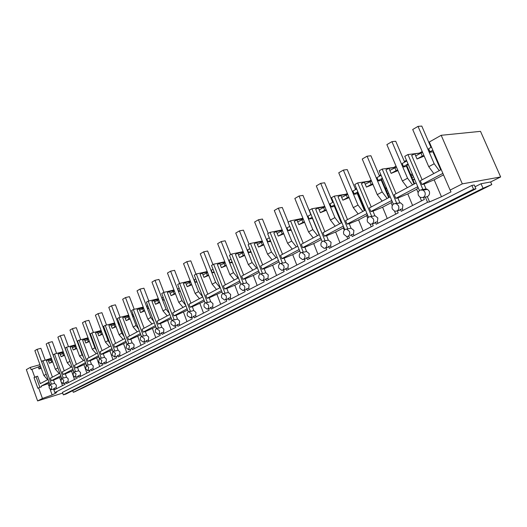<?xml version="1.0" encoding="UTF-8"?>
<svg xmlns="http://www.w3.org/2000/svg" width="527" height="527" viewBox="0 0 527 527"><rect width="100%" height="100%" fill="white"/><g stroke="black" fill="none" stroke-linecap="round" stroke-linejoin="round"><path stroke-width="0.79" d="M62.7 393.083L37.621 400.928L26.35 369.625L30.316 367.385L31.126 369.631L38.267 366.97L39.005 369.005L41.231 368.221M37.621 400.928L42.443 398.471L38.609 387.852L37.845 388.254L34.005 377.602L34.756 377.187L31.877 369.21M72.706 390.665L73.312 392.319L83.174 387.839L491.79 184.575L490.644 181.967L500.65 176.96L480.519 131.355L441.185 135.294L429.294 142.013L450.117 190.102L462.324 183.864L441.185 135.294M475.927 188.778L474.274 184.997L471.869 185.445L62.443 392.378L63.352 394.875L65.895 394.077L475.927 188.778L473.529 189.239L63.352 394.875M34.756 377.187L37.601 376.179L40.289 383.616L48.069 379.46M38.609 387.852L41.449 386.831L41.192 386.107L48.985 381.976M421.528 189.68L426.066 188.956L427.522 189.377L429.294 191.255C429.946 193.613 429.294 195.418 427.325 196.67L429.564 201.887L427.562 202.282L54.834 392.562L56.89 391.923L55.671 392.958L56.119 392.925L52.133 394.954L42.443 398.471M52.133 394.954L50.131 389.42M48.879 385.968L48.036 383.656L41.192 386.107M51.369 358.255L41.508 361.37L49.92 384.552M40.414 365.962L38.267 366.97M30.316 367.385L39.953 364.697M49.34 382.964L48.036 383.656M37.601 376.179L34.005 377.602M39.894 387.391L36.132 376.983M39.459 366.305L40.197 368.34L39.005 369.005M41.152 368.004L40.197 368.34M49.604 384.67L49.116 387.892L51.264 389.736L51.909 386.443L49.604 384.67M54.834 392.562L53.55 389.018L54.129 388.32L56.152 387.701L56.349 385.092L54.65 383.366L50.671 384.348M42.878 360.6L51.488 384.315M471.869 185.445L473.529 189.239M73.312 392.319L483.042 188.264L491.79 184.575M475.044 186.769L481.059 183.739L483.042 188.264M74.379 391.983L484.036 188.073M63.187 351.661L54.525 354.025L53.108 354.823L61.699 378.36M75.407 344.849L66.567 347.234L65.098 348.057L73.872 371.963M88.042 337.8L79.017 340.205L77.495 341.061L86.461 365.343M101.118 330.515L91.896 332.932L90.328 333.822L99.484 358.492M114.655 322.972L105.229 325.409L103.608 326.325L112.976 351.397M128.68 315.166L119.043 317.61L117.363 318.558L126.948 344.045M143.225 307.07L133.364 309.527L131.618 310.508L141.44 336.43M158.317 298.677L148.225 301.141L146.414 302.162L156.466 328.532M173.982 289.969L163.64 292.439L161.763 293.499L172.065 320.33M190.26 280.924L179.661 283.394L177.704 284.501L188.277 311.819M207.183 271.53L196.314 273.994L194.279 275.147L205.128 302.966C203.962 303.796 203.666 305.159 204.252 307.043L207.045 309.138L207.493 308.98C208.685 308.15 208.982 306.78 208.396 304.883L205.635 302.788L205.148 302.953M224.798 261.761L213.633 264.218L211.518 265.41L222.657 293.756M243.138 251.596L231.669 254.04L229.469 255.285L240.911 284.172M262.255 241.01L250.463 243.434L248.164 244.726L259.936 274.178M282.169 229.904L270.061 232.367L267.67 233.718L279.778 263.763M302.939 218.27L290.522 220.82L288.019 222.236L300.495 252.888M324.652 206.123L323.67 206.67L311.898 208.758L309.283 210.233L322.142 241.531M333.064 201.406L332.478 201.742M347.359 193.409L345.956 194.193L334.256 196.136L331.516 197.678L344.783 229.647M356.39 188.35L355.343 188.936M371.133 180.102L369.262 181.143L357.662 182.922L354.796 184.542L368.485 217.21M380.837 174.668L379.288 175.531M396.054 166.15L393.676 167.481L382.194 169.075L379.19 170.774L393.34 204.173M406.482 160.307L404.387 161.479M422.206 151.506L419.268 153.153L407.938 154.549L404.776 156.328L419.413 190.497M431.218 146.46L430.724 146.737M490.644 181.967L481.059 183.739M500.65 176.96L462.324 183.864M429.564 201.887L441.461 196.749L450.993 191.9L450.117 190.102M431.508 147.119L428.668 148.706L430.118 152.27L433.464 151.638M430.118 152.27L429.999 151.776L432.838 150.202M428.668 148.706L429.999 151.776M422.127 179.786L411.64 155.366L414.795 153.825L415.711 155.946L420.954 153.014L422.272 156.071L417.035 158.976L424.182 156.091M422.621 152.474L420.954 153.014M441.461 196.749L434.156 179.812L443.523 174.872M434.156 179.812L423.998 184.134L426.066 188.956M442.878 173.383L421.903 184.49L423.998 184.134M421.903 184.49L420.302 180.761L441.237 169.589M432.963 151.914L440.73 169.859M407.938 154.549L422.931 189.516M414.795 153.825L420.856 153.074M417.035 158.976L415.731 155.939M423.932 155.524L422.272 156.071M420.065 190.049C418.214 191.294 417.667 193.086 418.431 195.425L420.302 197.454L423.234 197.447C425.098 196.209 425.645 194.41 424.881 192.059L423.221 190.142L420.065 190.049M399.077 210.602L400.408 209.318L401.251 211.307L424.367 199.417L423.497 197.388L425.315 197.052L427.562 202.282M427.325 196.67L425.315 197.052M61.152 376.858L53.523 380.125L54.65 383.366M53.523 380.125L51.369 380.718L50.447 378.188L59.808 373.195M52.436 377.128L46.402 360.534L51.56 358.782M62.476 378.149L63.319 378.109L54.525 354.025M56.152 387.701L56.514 388.728M59.683 377.635L60.618 380.31M61.514 382.892L62.482 385.659M51.369 380.718L60.743 375.751M48.069 359.743L49.36 363.255L52.693 361.884M76.856 376.831L77.291 378.03L66.507 383.584L66 382.187L65.401 382.898L63.088 383.623L63.774 380.257L61.402 378.472L60.888 381.759L63.088 383.623M64.63 383.149L65.065 384.328L54.63 389.697L54.129 388.32M397.338 210.912L398.181 212.888L376.159 224.225L375.343 222.282L374.071 223.514M372.411 223.797L373.228 225.734L352.22 236.544L351.423 234.64L350.218 235.826M348.657 236.155L349.421 237.987L329.355 248.309L328.591 246.445L327.438 247.591L325.212 248.118M325.963 247.947L326.681 249.686L307.498 259.561L306.754 257.736L305.66 258.836L303.348 259.422M304.263 259.205L304.942 260.872L286.589 270.318L285.865 268.533L284.817 269.6L282.452 270.219M283.486 269.962L284.139 271.583L266.557 280.627L265.852 278.875L264.85 279.909L262.459 280.555M263.579 280.272L264.211 281.84L247.354 290.515L246.669 288.796L245.714 289.791L243.296 290.456M244.495 290.146L245.101 291.668L228.929 299.995L228.263 298.308L227.341 299.277L224.924 299.955M226.182 299.619L226.768 301.108L211.235 309.105L210.589 307.445L209.706 308.387L207.282 309.072M208.593 308.723L209.153 310.172L194.226 317.853L193.593 316.226L192.75 317.142L190.333 317.834M191.683 317.465L192.23 318.881L177.869 326.272L177.256 324.678L176.446 325.561L174.029 326.266M175.419 325.877L175.946 327.26L162.125 334.375L161.525 332.807L160.748 333.663L158.344 334.375M159.76 333.973L160.274 335.33L146.961 342.181L146.374 340.64L145.623 341.476L143.232 342.188M144.675 341.773L145.175 343.097L132.343 349.704L131.77 348.189L131.052 348.999L128.674 349.711M130.136 349.289L130.624 350.587L118.239 356.957L117.686 355.468L116.987 356.259L114.57 356.99L115.453 353.321L112.785 351.476L112.146 355.046L114.57 356.99M116.105 356.542L116.579 357.813L104.629 363.966L104.089 362.497L103.417 363.268L101.026 363.999L101.856 360.409L99.267 358.577L98.661 362.075L101.026 363.999M102.567 363.544L103.028 364.789L91.487 370.725L90.954 369.289L90.315 370.033L87.95 370.764L88.727 367.253L86.211 365.435L85.637 368.86L87.95 370.764M89.491 370.303L89.939 371.522L78.786 377.266L78.266 375.843L77.647 376.574L75.308 377.299L76.04 373.867L73.596 372.062L73.055 375.415L75.308 377.299M51.85 359.572L48.609 361.186M55.045 360.125L54.274 358.017M66 382.187L68.036 381.568L68.24 378.913L66.494 377.161L63.319 378.109M50.875 359.915L51.633 361.99L49.36 363.255M52.608 361.641L51.633 361.99M73.312 370.441L65.348 373.874L66.494 377.161M65.348 373.874L63.181 374.466L62.239 371.897L71.949 366.713M64.235 370.83L58.069 353.979L63.385 352.188M74.676 371.746L75.552 371.7L66.567 347.234M68.036 381.568L68.398 382.609M71.626 371.331L72.996 375.25M73.075 375.461L74.485 379.48M63.181 374.466L72.897 369.315M59.782 353.169L61.099 356.733L64.531 355.323M63.668 352.971L60.328 354.631M67.094 353.492L66.29 351.298M78.266 375.843L80.315 375.231L80.526 372.53L78.74 370.751L75.552 371.7M62.673 353.321L63.444 355.429L61.099 356.733M64.439 355.073L63.444 355.429M85.894 363.801L77.561 367.411L78.74 370.751M77.561 367.411L75.387 367.998L74.426 365.389L84.498 360.013M76.428 364.322L70.131 347.207L75.598 345.369M87.298 365.119L88.193 365.066L79.017 340.205M80.315 375.231L80.684 376.291M83.971 364.816L86.889 373.096M75.387 367.998L85.473 362.662M75.881 346.147L74.867 346.502L75.657 348.643L73.227 349.994L71.883 346.371M73.227 349.994L76.764 348.538M74.867 346.502L72.443 347.86M79.557 346.634L78.714 344.355M90.954 369.289L93.009 368.676L93.233 365.922L91.402 364.124L88.193 365.066M76.672 348.281L75.657 348.643M98.911 356.931L90.196 360.731L91.402 364.124M90.196 360.731L88.009 361.311L87.027 358.663L97.482 353.083M89.037 357.589L82.601 340.198L88.233 338.321M100.354 358.261L101.283 358.202L91.896 332.932M93.009 368.676L93.391 369.75M96.731 358.083L99.722 366.489M88.009 361.311L98.477 355.771M84.399 339.348L85.776 343.024L89.419 341.522M88.516 339.085L84.972 340.857M92.449 339.54L91.981 339.572L91.171 337.392L91.566 337.168M104.089 362.497L106.151 361.891L106.382 359.085L104.498 357.266L101.283 358.202M87.482 339.454L88.286 341.628L85.776 343.024M89.32 341.259L88.286 341.628M91.981 339.572L92.377 339.348M112.389 349.823L103.272 353.815L104.498 357.266M103.272 353.815L101.072 354.394L100.071 351.7L110.927 345.91M102.086 350.626L95.506 332.952L101.309 331.035M114.063 351.087L114.84 351.094L105.229 325.409M106.151 361.891L106.54 362.984M109.939 351.114L112.995 359.658M101.072 354.394L111.941 348.637M101.586 331.786L100.532 332.155L101.355 334.368L98.753 335.811L97.35 332.076M98.753 335.811L102.515 334.27M100.532 332.155L97.936 333.611M105.808 332.214L105.176 332.241L104.353 330.021L104.88 329.724M117.686 355.468L119.754 354.862L119.991 352.01L118.068 350.165L114.84 351.094M102.416 333.993L101.355 334.368M105.176 332.241L105.71 331.944M126.348 342.451L116.803 346.661L118.068 350.165M116.803 346.661L114.603 347.234L113.575 344.493L124.853 338.472M115.591 343.42L108.865 325.449L114.846 323.486M128.074 343.729L128.878 343.729L119.043 317.61M119.754 354.862L120.149 355.975M123.614 343.894L126.743 352.583M114.603 347.234L125.894 341.252M110.749 324.546L112.192 328.347L116.072 326.753M115.123 324.224L111.355 326.108M119.642 324.619L118.845 324.645L117.995 322.392L118.661 322.017M129.543 345.982L126.783 344.118L126.111 347.767L128.601 349.737L129.543 345.982M131.77 348.189L133.845 347.589L134.095 344.678L132.119 342.813L128.878 343.729M114.043 324.606L114.886 326.845L112.192 328.347M115.966 326.47L114.886 326.845M118.845 324.645L119.51 324.276M140.821 334.81L130.828 339.243L132.119 342.813M130.828 339.243L128.614 339.81L127.567 337.023L139.293 330.765M129.583 335.949L122.699 317.676L128.878 315.673M142.606 336.101L143.436 336.094L133.364 309.527M133.845 347.589L134.253 348.716M137.784 336.417L140.992 345.251M128.614 339.81L140.36 333.591M124.642 316.747L126.111 320.614L130.123 318.967M129.148 316.391L125.255 318.334M133.97 316.72L133.008 316.78L132.139 314.487L132.956 314.033M144.148 338.367L141.308 336.489C140.294 337.227 140.057 338.466 140.59 340.218L143.43 342.102C144.444 341.371 144.688 340.126 144.148 338.367M146.374 340.64L148.456 340.047L148.719 337.076L146.684 335.185L143.436 336.094M128.041 316.78L128.904 319.059L126.111 320.614M130.011 318.67L128.904 319.059M133.008 316.78L133.825 316.325M155.84 326.892L145.366 331.562L146.684 335.185M145.366 331.562L143.14 332.115L142.066 329.283L154.266 322.768M144.088 328.202L137.04 309.619L143.416 307.57M157.678 328.189L158.541 328.176L148.225 301.141M148.456 340.047L148.877 341.193M152.474 328.664L155.761 337.649M143.14 332.115L155.366 325.646M143.687 308.269L142.553 308.664L143.436 310.983L140.544 312.597L139.036 308.664M140.544 312.597L144.681 310.897M142.553 308.664L139.662 310.278M148.838 308.526L147.692 308.618L146.802 306.286L147.777 305.746M159.306 330.469L156.367 328.578C155.32 329.335 155.07 330.607 155.617 332.392L158.548 334.289C159.602 333.532 159.852 332.26 159.306 330.469M161.525 332.807L163.614 332.221L163.884 329.191L161.796 327.274L158.541 328.176M144.569 310.587L143.436 310.983M147.692 308.618L148.667 308.078M171.427 318.664L160.439 323.585L161.796 327.274M160.439 323.585L158.212 324.138L157.112 321.253L169.819 314.474M159.134 320.172L151.914 301.266L158.508 299.171M173.324 319.975L174.22 319.948L163.64 292.439M163.614 332.221L164.042 333.387M167.711 320.627L171.077 329.764M158.212 324.138L170.939 317.399M158.765 299.843L157.606 300.245L158.515 302.61L155.511 304.277L153.963 300.285M155.511 304.277L159.793 302.524M157.606 300.245L154.609 301.925M164.272 300.028L162.929 300.153L162.02 297.781L163.159 297.142M175.043 322.267L172.006 320.363C170.919 321.147 170.649 322.445 171.209 324.263L174.239 326.173C175.333 325.396 175.603 324.092 175.043 322.267M177.256 324.678L179.345 324.092L179.635 321.009L177.48 319.066L174.22 319.948M159.668 302.208L158.515 302.61M162.929 300.153L164.075 299.52M187.619 310.12L176.09 315.311L177.48 319.066M176.09 315.311L173.864 315.851L172.731 312.913L185.965 305.851M174.753 311.832L167.349 292.597L169.457 291.583L174.173 290.456M189.575 311.437L190.51 311.404L179.661 283.394M179.345 324.092L179.786 325.284M183.528 312.28L186.986 321.582M173.864 315.851L187.118 308.829M174.424 291.102L173.238 291.51L174.16 293.914L171.044 295.647L169.457 291.583M171.044 295.647L175.478 293.829M173.238 291.51L170.122 293.249M180.3 291.207L178.752 291.365L177.816 288.948L179.14 288.21M191.393 313.743L188.686 311.674L188.251 311.826C187.118 312.643 186.841 313.973 187.414 315.818L190.543 317.748C191.683 316.938 191.966 315.607 191.393 313.743M193.593 316.226L195.688 315.653L195.991 312.504L193.778 310.535L190.51 311.404M175.346 293.499L174.16 293.914M178.752 291.365L180.076 290.627M204.45 301.233L192.348 306.714L193.778 310.535M192.348 306.714L190.115 307.241L188.956 304.257L202.757 296.885M190.978 303.177L183.383 283.592L185.557 282.544L190.445 281.398M206.472 302.57L207.447 302.524L196.314 273.994M195.688 315.653L196.143 316.865M199.957 303.605L203.508 313.078M190.115 307.241L203.942 299.922M190.688 282.011L189.47 282.432L190.418 284.883L187.177 286.681L185.557 282.544M187.177 286.681L191.769 284.804M189.47 282.432L186.235 284.244M196.966 282.044L195.194 282.235L194.232 279.771L195.754 278.921M210.589 307.445L212.684 306.885L212.994 303.664L210.714 301.668L207.447 302.524M191.637 284.461L190.418 284.883M195.194 282.235L196.716 281.385M221.966 291.991L209.252 297.775L210.714 301.668M209.252 297.775L207.012 298.295L205.826 295.252L220.227 287.564M207.842 294.171L200.049 274.224L202.289 273.151L207.368 271.991M224.041 293.341L225.069 293.282L213.633 264.218M212.684 306.885L213.145 308.117M217.038 294.593L220.688 304.237M207.012 298.295L221.439 290.654M202.289 273.151L203.956 277.367L208.712 275.417M207.592 272.571L202.981 274.877M214.311 272.512L212.282 272.736L211.301 270.226L213.033 269.264M226.09 295.667L223.277 293.539L222.723 293.723C221.492 294.593 221.175 295.99 221.775 297.913L224.627 300.034L225.134 299.863C226.373 299 226.689 297.597 226.09 295.667M228.263 298.308L230.358 297.755L230.688 294.468L228.336 292.445L225.069 293.282M206.347 272.999L207.322 275.489L203.956 277.367M208.573 275.061L207.322 275.489M212.282 272.736L214.021 271.774M240.2 282.367L234.811 285.212L226.834 288.48L228.336 292.445M226.834 288.48L224.594 288.98L223.376 285.884L238.415 277.854M225.385 284.811L217.381 264.488L219.693 263.375L224.976 262.209M242.334 283.737L243.421 283.658L231.669 254.04M230.358 297.755L230.833 299.013M234.811 285.212L238.56 295.041M224.594 288.98L239.66 281.003M219.693 263.375L221.399 267.67L226.333 265.654M225.187 262.742L220.405 265.14M232.367 262.598L230.075 262.854L229.061 260.298L231.024 259.205M244.515 286.062L241.656 283.908L241.023 284.106C239.739 285.008 239.41 286.438 240.022 288.401L242.921 290.555L243.5 290.364C244.791 289.468 245.127 288.032 244.515 286.062M246.669 288.796L248.764 288.256L249.106 284.896L246.689 282.841L243.421 283.658M223.909 263.184L224.91 265.72L221.399 267.67M226.188 265.279L224.91 265.72M230.075 262.854L232.032 261.761M259.198 272.34L253.316 275.45L245.134 278.796L246.689 282.841M245.134 278.796L242.901 279.29L241.643 276.128L257.36 267.742M243.652 275.061L235.424 254.357L237.809 253.204L243.309 252.025M261.385 273.73L262.545 273.632L250.463 243.434M248.764 288.256L249.258 289.534M253.316 275.45L257.169 285.463M242.901 279.29L258.645 270.95M243.5 252.512L242.189 252.96L243.224 255.549L239.568 257.578L237.809 253.204M239.568 257.578L244.686 255.483M242.189 252.96L238.54 255.002M251.181 252.275L248.599 252.558L247.565 249.956L249.765 248.724M263.717 276.049L260.832 273.869L260.094 274.086C258.757 275.022 258.408 276.491 259.034 278.493L261.978 280.674L262.65 280.469C263.994 279.541 264.35 278.065 263.717 276.049M265.852 278.875L267.94 278.348L268.302 274.916L265.806 272.828L262.545 273.632M244.535 255.094L243.224 255.549M248.599 252.558L250.806 251.333M279.02 261.879L272.597 265.272L264.211 268.711L265.806 272.828M264.211 268.711L261.978 269.185L260.687 265.964L277.13 257.189M262.683 264.903L254.225 243.79L256.689 242.604L262.42 241.419M281.247 263.302L282.492 263.164L270.061 232.367M267.94 278.348L268.447 279.659M272.597 265.272L276.563 275.476M261.978 269.185L278.447 260.463M262.591 241.847L261.24 242.308L262.301 244.943L258.493 247.064L256.689 242.604M258.493 247.064L263.816 244.89M261.24 242.308L257.44 244.436M270.812 241.518L267.914 241.827L266.846 239.179L269.31 237.796M283.757 265.608L280.851 263.395L279.995 263.632C278.599 264.607 278.223 266.115 278.869 268.157L281.84 270.371L282.617 270.14C284.027 269.178 284.402 267.663 283.757 265.608M285.865 268.533L287.946 268.019L288.328 264.508L285.746 262.393L282.492 263.164M263.652 244.488L262.301 244.943M267.914 241.827L270.384 240.457M299.711 250.964L292.709 254.66L284.099 258.197L285.746 262.393M284.099 258.197L281.873 258.652L280.548 255.364L297.762 246.175M282.531 254.304L273.829 232.782L276.372 231.551L282.353 230.365M282.097 230.418L281.938 230.029M301.971 252.42L303.321 252.242L290.522 220.82M287.946 268.019L288.467 269.356M292.709 254.66L296.8 265.068M281.873 258.652L299.119 249.515M282.505 230.727L281.115 231.195L282.208 233.889L278.23 236.096L276.372 231.551M278.23 236.096L283.763 233.843M281.115 231.195L277.149 233.415M291.306 230.306L288.058 230.635L286.965 227.927L289.712 226.393M304.678 254.706L301.78 252.459L300.765 252.723C299.31 253.731 298.908 255.279 299.573 257.367L302.544 259.613L303.473 259.363C304.942 258.355 305.344 256.807 304.678 254.706M306.754 257.736L308.829 257.242L309.23 253.645L306.556 251.498L303.321 252.242M283.592 233.415L282.208 233.889M288.058 230.635L290.818 229.107M321.174 239.179L321.088 239.68L313.703 243.579L304.863 247.216L306.556 251.498M304.863 247.216L302.65 247.65L301.279 244.297L319.322 234.667M303.249 243.25L294.29 221.287L296.918 220.009L303.17 218.837M302.505 218.962L302.353 218.6M323.637 241.037L325.087 240.826L311.898 208.758M308.829 257.242L309.369 258.599M313.703 243.579L317.919 254.198M302.65 247.65L320.719 238.079M296.918 220.009L298.835 224.647L304.593 222.302M303.288 219.12L297.715 221.913M312.695 218.54L309.099 218.949L307.966 216.182L311.029 214.476M326.542 243.309L323.69 241.043L322.478 241.313C320.95 242.367 320.528 243.961 321.207 246.089L324.151 248.369L325.264 248.098C326.799 247.051 327.227 245.457 326.542 243.309M328.591 246.445L330.646 245.971L331.068 242.288L328.308 240.114L325.087 240.826M312.616 218.336L312.307 217.598M312.524 218.633L319.145 234.759M312.195 217.842L312.359 218.244L312.195 217.842M301.859 219.601L302.985 222.341L298.835 224.647M304.408 221.86L302.985 222.341M309.099 218.949L312.162 217.243M343.736 227.13L343.36 227.927L335.64 231.999L326.562 235.74L328.308 240.114M326.562 235.74L324.355 236.155L322.946 232.73L341.871 222.631M324.895 231.696L315.666 209.285L318.387 207.954L324.928 206.795M346.41 229.087L347.86 228.889L334.256 196.136M330.646 245.971L331.206 247.361M335.64 231.999L339.994 242.835M324.355 236.155L343.314 226.109M325.007 206.986L323.538 207.48L324.698 210.28L320.357 212.691L318.387 207.954M320.357 212.691L326.358 210.253M362.003 201.742L361.37 201.861M334.717 205.392L334.223 205.675M323.538 207.48L319.21 209.904M341.753 222.697L334.922 206.228L331.476 207.025L329.922 203.909L333.314 202.012M343.36 227.927L344.263 230.167M346.858 236.597L347.761 238.836M349.421 231.386L346.674 229.107L345.185 229.383C343.584 230.483 343.136 232.117 343.835 234.298L346.694 236.597L348.057 236.307C349.671 235.22 350.126 233.58 349.421 231.386M351.423 234.64L353.472 234.192L353.913 230.411L351.054 228.204L347.86 228.889M334.922 206.228L334.592 205.089M334.447 206.492L341.272 222.947M326.167 209.786L324.698 210.28M331.094 206.729L334.487 204.838M367.372 214.555L366.667 215.622L358.591 219.891L349.249 223.744L351.054 228.204M349.249 223.744L347.056 224.127L345.607 220.635L365.481 210.029M347.53 219.607L338.018 196.729L340.831 195.352L347.688 194.213M370.257 216.571L371.706 216.38L357.662 182.922M353.472 234.192L354.045 235.602M358.591 219.891L363.077 230.951M347.056 224.127L366.97 213.587M340.831 195.352L342.866 200.188L349.124 197.645M386.858 188.87L385.665 189.074M386.39 187.77L385.197 187.968M358.103 192.434L357.28 192.875M347.728 194.298L341.68 197.335M364.921 210.326L357.873 193.514L354.427 194.285L352.899 191.064L356.654 188.969M366.667 215.622L367.694 218.152M370.178 224.238L371.212 226.768M373.386 218.896L370.837 216.637L368.966 216.893C367.286 218.033 366.812 219.719 367.53 221.946L370.217 224.245L371.93 223.968C373.623 222.835 374.111 221.142 373.386 218.896M375.343 222.282L377.365 221.854L377.833 217.98L375.092 215.774L371.706 216.38M357.873 193.514L357.938 192.032M357.378 193.784L364.421 210.596M363.973 206.432L363.156 206.123L363.973 206.432M346.213 194.806L347.405 197.665L342.866 200.188M348.92 197.157L347.405 197.665M361.272 201.617L361.825 201.307M354.104 193.943L357.859 191.854M362.919 203.923L362.339 204.18M392.16 201.393L391.08 202.743L382.615 207.21L373.004 211.182L374.868 215.741M373.004 211.182L370.83 211.538L369.335 207.967L390.224 196.821M371.232 206.959L361.41 183.587L364.335 182.158L371.278 181.09M396.35 203.251L396.548 203.725M395.27 203.455L396.699 203.27L382.194 169.075M377.365 221.854L377.958 223.296M382.615 207.21L387.259 218.514M370.83 211.538L391.765 200.458M364.335 182.158L366.43 187.092L372.964 184.443M412.964 175.438L411.152 175.715M412.45 174.233L410.638 174.516M382.615 178.864L381.429 179.476M371.515 181.011L365.211 184.186M389.183 197.375L381.904 180.201L378.465 180.939L376.957 177.612L381.107 175.293M391.08 202.743L392.292 205.675M394.558 211.175L395.777 214.127M398.919 210.398L397.483 210.688M398.511 205.807L396.304 203.633L393.9 203.797C392.134 204.99 391.627 206.722 392.365 209.008L394.749 211.241L396.963 211.024C398.735 209.845 399.255 208.099 398.511 205.807M400.408 209.318L402.411 208.916L402.905 204.95L400.546 202.816L396.699 203.27M381.904 180.201C381.047 180.017 381.212 179.404 382.404 178.37M381.383 180.484L388.656 197.658M388.359 193.416L387.385 193.132L388.359 193.416M369.954 181.532L371.186 184.45L366.43 187.092M372.747 183.93L371.186 184.45M385.415 188.482L386.436 187.889M378.202 180.557L382.352 178.245M387.641 190.728L386.522 191.103M418.168 187.592L416.679 189.233L407.799 193.916L397.905 198.014L399.828 202.671M397.905 198.014L395.751 198.343L394.203 194.694L416.185 182.961M396.067 193.699L385.929 169.813L388.959 168.33L395.408 167.428M402.411 208.916L403.023 210.398M407.799 193.916L412.601 205.471M395.751 198.343L417.779 186.677M388.959 168.33L391.126 173.376L397.957 170.61M408.346 164.655L406.745 165.432M396.449 167.085L389.861 170.399M414.617 183.798L407.101 166.242L403.669 166.954L402.187 163.508L406.758 160.952M416.679 189.233L418.148 192.75M420.059 197.322L421.534 200.873M407.101 166.242C406.258 165.992 406.587 165.261 408.089 164.049M406.554 166.545L414.064 184.094M413.695 179.786L412.786 179.523L414.756 179.615L413.695 179.786M394.842 167.619L396.113 170.603L391.126 173.376M397.727 170.069L396.113 170.603M410.717 174.707L412.259 173.785M403.471 166.519L408.05 163.969M413.847 179.76L414.393 178.778M413.623 176.98L411.877 177.401M46.145 374.282L43.873 375.514L34.854 350.626L37.088 349.315L46.462 375.026M43.873 375.514L47.628 379.697M45.124 359.981L40.882 348.314L37.088 349.315M57.733 367.998L55.388 369.269L46.178 343.999L48.484 342.649L58.457 369.48M55.388 369.269L59.182 373.524M56.613 353.459L52.298 341.654L48.484 342.649M69.702 361.502L67.278 362.813L57.871 337.155L60.262 335.758L70.763 363.485M67.278 362.813L71.125 367.154M68.484 346.713L64.096 334.777L60.262 335.758M82.08 354.783L79.57 356.147L69.966 330.08L72.43 328.637L82.08 354.783L83.45 357.194M79.57 356.147L83.464 360.567M80.75 339.744L76.283 327.662L72.43 328.637M94.88 347.84L92.284 349.249L82.462 322.768L85.018 321.272L94.88 347.84L96.566 350.633M92.284 349.249L96.23 353.755M93.431 332.53L88.885 320.311L85.018 321.272M108.127 340.653L105.44 342.109L95.4 315.192L98.042 313.651L108.127 340.653L110.136 343.808M105.44 342.109L109.438 346.7M106.553 325.067L101.928 312.702L98.042 313.651M121.849 333.209L119.062 334.717L108.793 307.36L111.526 305.759L121.849 333.209L124.188 336.707M119.062 334.717L123.114 339.401M120.136 317.333L115.426 304.823L111.526 305.759M136.065 325.495L133.179 327.063L122.666 299.237L125.498 297.577L136.065 325.495L138.753 329.335M133.179 327.063L137.284 331.839M134.214 309.316L129.411 296.661L125.498 297.577M150.808 317.498L147.817 319.118L137.046 290.825L139.984 289.106L150.808 317.498L153.851 321.674M147.817 319.118L151.967 324M148.798 301.003L143.911 288.203L139.984 289.106M166.104 309.197L162.995 310.884L151.96 282.09L155.01 280.305L166.104 309.197L169.523 313.703M162.995 310.884L167.211 315.864M163.923 292.366L158.95 279.429L155.01 280.305M181.98 300.581L178.758 302.333L167.448 273.032L170.616 271.174L181.98 300.581L185.8 305.416M178.758 302.333L183.027 307.419M179.628 283.414L174.562 270.318L170.616 271.174M198.488 291.629L195.135 293.447L183.528 263.619L186.821 261.695L198.488 291.629L202.724 296.793M195.135 293.447L199.463 298.651M195.978 274.185L190.774 260.858L186.821 261.695M215.642 282.32L212.157 284.211L200.247 253.836L203.672 251.827L215.642 282.32L220.042 287.663M212.157 284.211L216.544 289.527M212.967 264.594L207.625 251.023L203.672 251.827M233.501 272.63L229.871 274.6L217.644 243.652L221.208 241.57L233.501 272.63L237.96 278.098M229.871 274.6L234.317 280.041M230.642 254.62L225.161 240.793L221.208 241.57M252.097 262.545L248.316 264.594L235.753 233.059L239.462 230.885L252.097 262.545L256.623 268.138M248.316 264.594L252.828 270.16M249.047 244.232L243.415 230.141L239.462 230.885M271.484 252.025L267.545 254.166L254.62 222.012L258.487 219.752L271.484 252.025L276.069 257.756M267.545 254.166L272.116 259.864M268.23 233.408L262.433 219.041L258.487 219.752M291.708 241.05L287.597 243.283L274.297 210.497L278.335 208.139L291.708 241.05L296.358 246.926M287.597 243.283L292.235 249.126M288.229 222.117L282.268 207.467L278.335 208.139M312.827 229.594L308.532 231.926L294.837 198.475L299.053 196.011L312.827 229.594L317.55 235.615M308.532 231.926L313.236 237.914M310.851 214.575L302.972 195.392L299.053 196.011M334.902 217.618L330.409 220.055L316.299 185.919L320.706 183.337L334.902 217.618L339.691 223.791M330.409 220.055L335.185 226.202M332.728 202.342L324.606 182.77L320.706 183.337M357.998 205.082L353.294 207.638L338.742 172.784L343.36 170.083L357.998 205.082L362.859 211.426M353.294 207.638L358.143 213.949M355.6 189.555L347.227 169.569L343.36 170.083M382.194 191.96L377.26 194.634L362.247 159.029L367.075 156.203L382.194 191.96L387.121 198.475M377.26 194.634L382.174 201.116M379.552 176.163L370.916 155.748L367.075 156.203M407.555 178.198L402.384 181.005L386.871 144.622L391.936 141.651L407.555 178.198L412.562 184.898M402.384 181.005L407.371 187.665M404.664 162.125L395.731 141.262L391.936 141.651M434.189 163.752L428.754 166.697L412.707 129.497L418.03 126.381L434.189 163.752L439.261 170.643M428.754 166.697L433.813 173.554M431.007 147.395L421.778 126.072L418.03 126.381M55.46 392.365L55.585 392.72M50.842 384.275L49.775 384.598M53.556 389.031L51.264 389.736M427.522 189.377L423.221 190.142M62.66 378.076L61.587 378.393M74.88 371.66L73.8 371.983M87.515 365.033L86.428 365.349M100.591 358.169L99.504 358.485M114.135 351.061L113.041 351.377M128.173 343.703L127.073 344.012M142.725 336.068L141.618 336.378M157.823 328.15L156.717 328.453M173.502 319.922L172.395 320.225M189.799 311.385L188.686 311.674M206.742 302.498L205.635 302.788M224.383 293.256L223.277 293.539M242.763 283.631L241.656 283.908M261.932 273.599L260.832 273.869M281.952 263.131L280.851 263.395M302.873 252.209L301.78 252.459M324.784 240.799L323.69 241.043M347.761 228.876L346.674 229.107M348.854 236.109L348.123 236.274M375.092 215.774L370.837 216.637M374.315 223.369L372.174 223.823M400.546 202.816L396.304 203.633"/></g></svg>
